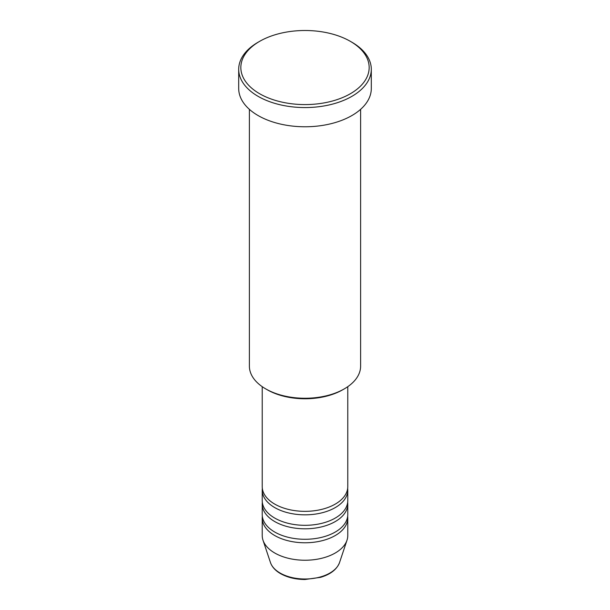 <?xml version="1.0" encoding="UTF-8"?>
<svg xmlns="http://www.w3.org/2000/svg" width="610" height="610" viewBox="0 0 610 610"><rect width="100%" height="100%" fill="white"/><g stroke="black" fill="none" stroke-linecap="round" stroke-linejoin="round"><path stroke-width="0.91" d="M262.224 386.671L262.224 486.65A42.776 24.697 0 0 0 274.752 504.112A42.776 24.697 0 0 0 321.371 509.464A42.776 24.697 0 0 0 347.776 486.65L347.776 386.671M262.33 488.396A42.776 24.697 0 0 0 262.224 490.143A42.776 24.697 0 0 0 274.752 507.604A42.776 24.697 0 0 0 321.371 512.957A42.776 24.697 0 0 0 347.776 490.143A42.776 24.697 0 0 0 347.669 488.396M262.224 490.143L262.224 500.619A42.776 24.697 0 0 0 274.752 518.081A42.776 24.697 0 0 0 321.371 523.433A42.776 24.697 0 0 0 347.776 500.619L347.776 490.143M262.33 502.365A42.776 24.697 0 0 0 262.224 504.112A42.776 24.697 0 0 0 274.752 521.573A42.776 24.697 0 0 0 321.371 526.926A42.776 24.697 0 0 0 347.776 504.112A42.776 24.697 0 0 0 347.669 502.365M262.224 504.112L262.224 514.588A42.776 24.697 0 0 0 274.752 532.05A42.776 24.697 0 0 0 321.371 537.402A42.776 24.697 0 0 0 347.776 514.588L347.776 504.112M262.33 516.334A42.776 24.697 0 0 0 262.224 518.081A42.776 24.697 0 0 0 274.752 535.542A42.776 24.697 0 0 0 321.371 540.895A42.776 24.697 0 0 0 347.776 518.081A42.776 24.697 0 0 0 347.669 516.334M344.322 388.86L342.805 389.729A53.467 30.866 180 0 1 267.195 389.729L265.678 388.86A55.609 32.101 0 0 0 344.322 388.86A55.609 32.101 0 0 0 360.609 366.152L360.609 109.343M259.631 93.734A64.164 37.042 0 0 0 350.369 93.734A64.164 37.042 0 0 0 350.369 41.35L351.878 42.22A66.299 38.278 180 0 1 371.299 69.288A66.299 38.278 180 0 1 330.368 104.653A66.299 38.278 180 0 1 258.121 96.357A66.299 38.278 180 0 1 238.701 69.288A66.299 38.278 180 0 1 258.121 42.22L259.631 41.35A64.164 37.042 0 0 0 259.631 93.734M238.701 69.288L238.701 88.496A66.299 38.278 0 0 0 258.121 115.564A66.299 38.278 0 0 0 330.368 123.86A66.299 38.278 0 0 0 371.299 88.496L371.299 69.288M262.224 518.081L262.224 535.542A42.776 24.697 0 0 0 263.002 540.224A42.776 24.697 0 0 0 274.752 553.003A42.776 24.697 0 0 0 317.535 559.157A42.776 24.697 0 0 0 346.998 540.224A42.776 24.697 0 0 0 347.776 535.542L347.776 518.081M351.878 42.22L350.369 41.35A64.164 37.042 0 0 0 259.631 41.35M249.391 109.343L249.391 366.152A55.609 32.101 0 0 0 265.678 388.86L267.195 389.729M280.127 573.057A35.174 20.305 0 0 0 315.309 578.112A35.174 20.305 0 0 0 339.541 562.542C336.911 569.389 330.589 574.323 320.585 577.342L304.931 579.5C295.522 579.424 287.386 577.457 280.516 573.613C275.369 570.632 272.014 566.949 270.459 562.542A35.174 20.305 0 0 0 280.127 573.057M339.541 562.542L346.998 540.224M270.459 562.542L263.002 540.224"/></g></svg>
